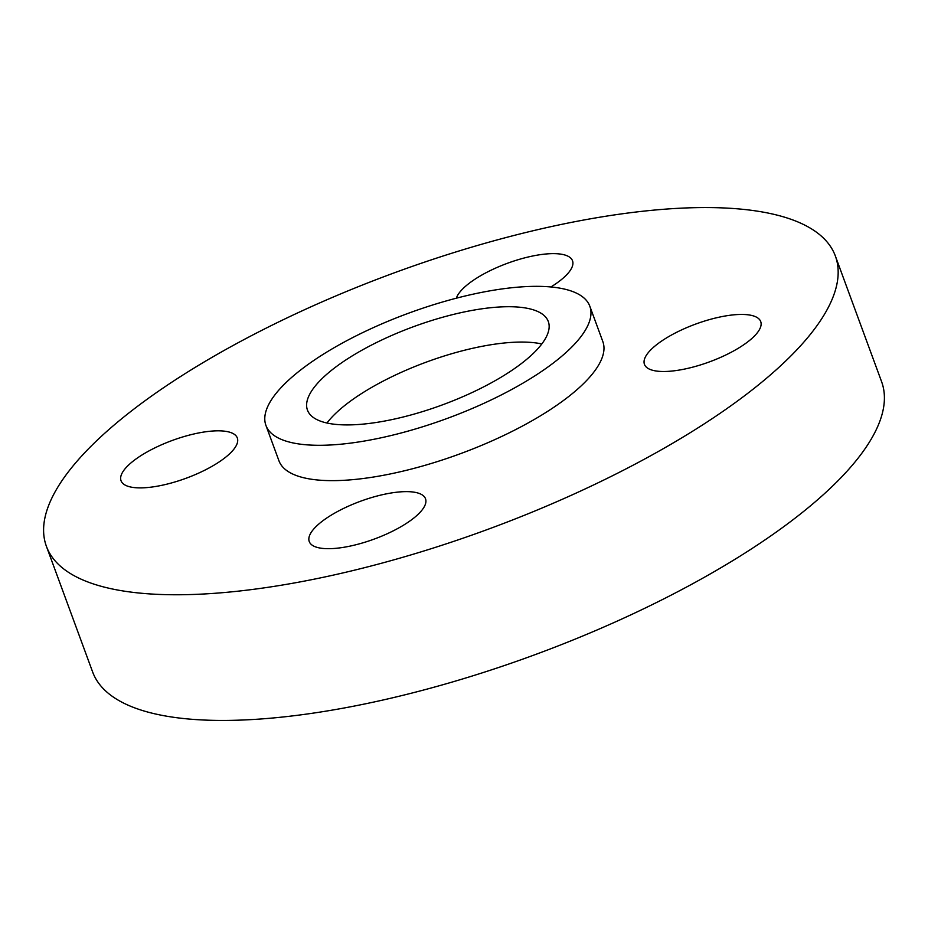 <?xml version="1.0" encoding="UTF-8"?>
<svg xmlns="http://www.w3.org/2000/svg" width="928" height="928" viewBox="0 0 928 928"><rect width="100%" height="100%" fill="white"/><g stroke="black" fill="none" stroke-linecap="round" stroke-linejoin="round"><path stroke-width="1.39" d="M326.958 423.017A128.308 41.679 159.8 0 1 473.674 348.07A128.308 41.679 159.8 0 1 541.801 343.963M460.671 312.724A128.308 41.679 -20.2 0 0 307.458 410.118A128.308 41.679 -20.2 0 0 395.084 418.911A128.308 41.679 -20.2 0 0 548.297 321.506A128.308 41.679 -20.2 0 0 460.671 312.724M383.774 437.216A172.562 56.04 -20.2 0 0 589.825 306.228A172.562 56.04 -20.2 0 0 471.981 294.42A172.562 56.04 -20.2 0 0 265.93 425.407A172.562 56.04 -20.2 0 0 383.774 437.216M265.93 425.407L278.934 460.752A172.562 56.04 -20.2 0 0 396.778 472.561A172.562 56.04 -20.2 0 0 602.829 341.574L589.825 306.228M718.411 317.341A61.944 20.114 -20.2 0 0 644.45 364.356A61.944 20.114 -20.2 0 0 686.755 368.602A61.944 20.114 -20.2 0 0 760.716 321.575A61.944 20.114 -20.2 0 0 718.411 317.341M383.206 494.531A61.944 20.114 -20.2 0 0 309.244 541.546A61.944 20.114 -20.2 0 0 351.538 545.792A61.944 20.114 -20.2 0 0 425.511 498.765A61.944 20.114 -20.2 0 0 383.206 494.531M195.008 433.724A61.944 20.114 -20.2 0 0 121.046 480.75A61.944 20.114 -20.2 0 0 163.351 484.984A61.944 20.114 -20.2 0 0 237.313 437.97A61.944 20.114 -20.2 0 0 195.008 433.724M550.884 286.972A61.944 20.114 -20.2 0 0 572.518 260.78A61.944 20.114 -20.2 0 0 530.213 256.534A61.944 20.114 -20.2 0 0 456.344 298.19M333.454 575.082A420.338 136.52 -20.2 0 0 835.362 256.024A420.338 136.52 -20.2 0 0 548.309 227.244A420.338 136.52 -20.2 0 0 46.4 546.302A420.338 136.52 -20.2 0 0 333.454 575.082M46.4 546.302L92.638 671.976A420.338 136.52 -20.2 0 0 379.691 700.756A420.338 136.52 -20.2 0 0 881.6 381.698L835.362 256.024"/></g></svg>
